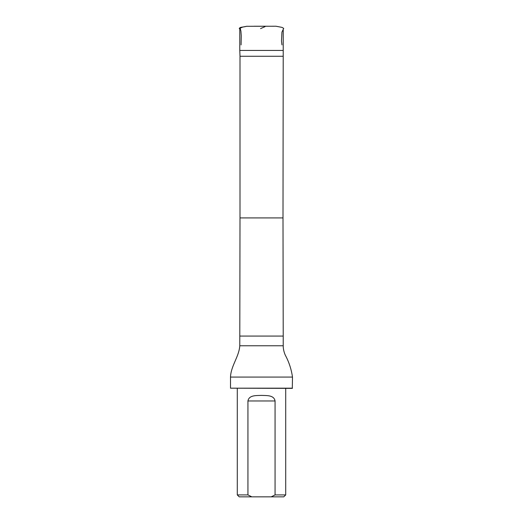 <?xml version="1.0" encoding="UTF-8"?>
<svg xmlns="http://www.w3.org/2000/svg" width="523" height="523" viewBox="0 0 523 523"><rect width="100%" height="100%" fill="white"/><g stroke="black" fill="none" stroke-linecap="round" stroke-linejoin="round"><path stroke-width="0.78" d="M282.995 56.262L240.005 56.262L240.005 217.914L282.995 217.914L283.218 50.45L239.782 50.45L239.782 28.608M271.182 496.85L283.767 496.85L285.708 494.915L275.059 494.915L271.182 496.85L251.818 496.85L247.941 494.915L247.941 400.964C249.04 394.904 256.46 395.636 261.5 395.395C266.534 395.636 273.967 394.911 275.059 400.964L275.059 494.915M237.292 388.373L237.292 494.915L239.233 496.85L251.818 496.85M237.292 494.915L247.941 494.915M285.708 388.373L285.708 494.915M240.005 56.262L239.782 50.45M240.005 217.914L239.782 345.762C239.05 356.751 230.924 365.839 230.506 377.076L292.494 377.076C291.442 369.683 289.199 362.668 285.767 356.032C285.002 354.836 283.159 350.312 283.218 345.762L239.782 345.762M292.494 388.184L230.506 388.184L292.298 388.373L292.494 377.076M230.506 388.184L230.506 377.076M255.355 26.235L267.658 26.235M265.115 26.621L260.559 28.608M240.064 27.582L240.926 31.197L241.247 35.793L241.077 44.893M247.052 26.235L242.888 27.019L239.24 28.523C240.358 26.712 241.94 27.562 246.608 26.294L276.013 26.235L282.021 27.386L283.721 28.379L281.936 32.099L281.498 40.964L281.956 44.893M282.995 217.914L283.218 336.073L239.782 336.073M275.059 400.964L247.941 400.964M267.671 26.235L254.047 26.235M283.218 50.45L283.218 29.667M283.218 345.762L283.218 336.073"/></g></svg>
